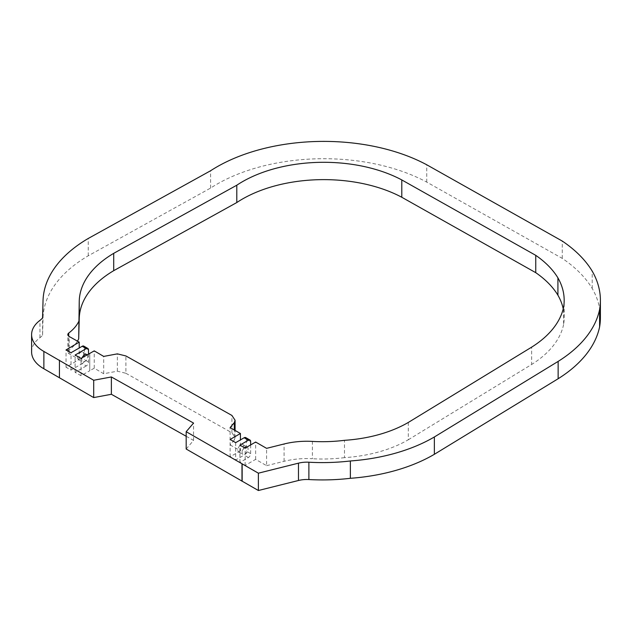 <?xml version="1.0" encoding="UTF-8"?>
<svg xmlns="http://www.w3.org/2000/svg" width="632" height="632" viewBox="0 0 632 632"><rect width="100%" height="100%" fill="white"/><g stroke="black" fill="none" stroke-linecap="round" stroke-linejoin="round"><path stroke-width="0.47" stroke-dasharray="3.16 2.37" d="M250.643 444.928L250.643 453.642A3.184 1.841 -60 0 1 248.392 457.536L239.923 462.434L245.129 465.436L255.652 459.361L266.586 465.673L266.586 448.349M255.652 459.361L255.652 442.037M266.586 465.673L284.076 461.305A57.291 33.077 180 0 1 312.398 458.737L312.398 441.413M408.312 422.445L408.312 439.769A106.595 61.541 180 0 1 344.48 457.647L344.48 440.322M344.48 457.647A103.695 59.866 180 0 1 312.398 458.737M408.312 439.769L531.662 364.467L531.662 347.142M563.238 308.827A123.943 71.558 180 0 1 564.178 317.651A123.943 71.558 180 0 1 563.602 324.587L563.602 307.263M563.602 324.587A124.401 71.827 180 0 1 531.662 364.467M77.452 341.138A59.124 34.136 180 0 1 68.73 350.389L68.73 336.185M88.504 354.141L88.504 362.041A3.184 1.841 -60 0 1 86.252 365.936L82.2 363.598L71.013 370.06L66.044 367.255L79.213 359.458L69.157 353.794A4.448 2.567 180 0 1 67.822 351.953A4.448 2.567 180 0 1 68.73 350.389M79.213 359.458L79.213 347.995M86.252 365.936L75.113 372.367L81.046 375.708L89.776 370.739L89.768 353.414L89.776 370.739L94.239 368.203L103.703 373.741L117.37 371.189L125.902 373.275L125.902 355.95M117.37 371.189L117.37 353.865M125.902 373.275L231.92 432.77L231.92 415.445M231.92 432.77L235.08 437.565L235.08 430.432M235.08 437.565L234.29 440.014L234.29 429.973M234.29 440.014L230.119 444.889L230.119 427.564M230.119 444.889L240.421 450.837L240.421 439.912M94.239 368.203L94.239 350.871M103.703 373.741L103.703 356.416M82.2 363.598A3.184 1.841 120 0 0 84.451 359.703L88.504 362.041M88.504 349.915L84.451 347.576L84.451 359.703M71.013 370.06L71.013 352.727M84.451 347.576A3.184 1.841 120 0 0 83.795 346.115M83.313 355.927A4.242 2.449 120 0 0 83.653 354.118A4.242 2.449 120 0 0 82.776 352.174A4.242 2.449 120 0 0 78.534 354.631A4.242 2.449 120 0 0 78.534 359.529A4.242 2.449 120 0 0 82.46 357.578M235.673 442.653L235.673 459.978L244.15 455.087A3.184 1.841 120 0 0 246.393 451.185L250.643 453.642M239.923 462.434L239.923 445.102M247.017 447.022A4.242 2.449 -60 0 1 247.231 447.124A4.242 2.449 -60 0 1 248.107 449.068A4.242 2.449 -60 0 1 246.251 453.334A4.242 2.449 -60 0 1 242.98 454.471A4.242 2.449 -60 0 1 242.23 451.461A4.242 2.449 -60 0 1 244.505 447.748M250.643 441.515L246.393 439.058L246.393 451.185M75.113 372.367L75.113 355.042M87.232 354.86A4.242 2.449 -60 0 1 87.706 356.456A4.242 2.449 -60 0 1 85.849 360.73A4.242 2.449 -60 0 1 82.579 361.867A4.242 2.449 -60 0 1 82.2 357.728M246.393 439.058A3.184 1.841 120 0 0 245.737 437.605M243.857 446.611A4.242 2.449 120 0 0 242.98 444.667A4.242 2.449 120 0 0 238.738 447.116A4.242 2.449 120 0 0 238.738 452.022A4.242 2.449 120 0 0 242.009 450.885A4.242 2.449 120 0 0 243.857 446.611M240.421 450.837L230.127 456.778L235.673 459.978M230.127 456.778L230.127 439.453M186.179 449.02L193.558 440.401L186.179 436.262M31.6 351.953A40.669 23.479 180 0 1 39.966 337.685A22.902 13.225 0 0 0 42.565 335.205L43.031 318.054A157.139 90.724 180 0 1 88.259 255.786L210.606 188.067A151.261 87.327 180 0 1 426.758 182.111L562.275 258.393A161.516 93.252 180 0 1 592.208 288.461A160.165 92.469 180 0 1 600.4 317.651M81.046 375.708L81.046 358.384M66.044 367.255L66.044 349.93M245.129 465.436L245.129 448.112M193.558 440.401L193.558 423.077M42.565 335.205L42.565 317.88M88.259 255.786L88.259 238.462M210.606 188.067L210.606 170.743M426.758 182.111L426.758 164.786M562.275 258.393L562.275 241.069M592.208 288.461L592.208 271.136M284.076 461.305L284.076 443.98M69.157 353.794L69.157 336.469M248.392 457.536L244.15 455.087M39.966 337.685L39.966 320.361M43.031 318.054L43.031 300.729M564.178 317.651L564.178 300.326M67.822 351.953L67.822 334.628M238.738 452.022L242.98 454.471M242.98 444.667L247.231 447.124M78.534 359.529L82.579 361.867M82.776 352.174L86.829 354.512"/><path stroke-width="0.95" d="M535.754 272.668L401.794 197.263L401.794 179.938L535.754 255.344L535.754 272.668A125.302 72.34 180 0 1 557.922 295.199L557.922 277.875A123.943 71.558 180 0 1 564.178 300.326A123.943 71.558 180 0 1 563.602 307.263A124.401 71.827 180 0 1 531.662 347.142L408.312 422.445A106.595 61.541 180 0 1 344.48 440.322A103.695 59.866 180 0 1 312.398 441.413A57.291 33.077 0 0 0 284.076 443.98L266.586 448.349L255.652 442.037L245.129 448.112L239.923 445.102L248.392 440.212A3.184 1.841 -60 0 1 249.988 440.054A3.184 1.841 -60 0 1 250.643 441.515L250.643 444.928M557.922 295.199A123.943 71.558 180 0 1 563.238 308.827M535.754 255.344A125.302 72.34 180 0 1 557.922 277.875M401.794 197.263A115.04 66.415 180 0 0 236.795 202.54L236.795 185.208A115.04 66.415 180 0 1 401.794 179.938M236.795 202.54L113.713 270.67L113.713 253.337L236.795 185.208M113.713 270.67A120.917 69.812 180 0 0 79.245 318.386L78.684 338.902L79.245 301.061A120.917 69.812 180 0 1 113.713 253.337M78.684 338.902A59.124 34.136 180 0 1 77.452 341.138M79.213 347.995L79.213 342.133L69.157 336.469A4.448 2.567 180 0 1 67.822 334.628A4.448 2.567 180 0 1 68.73 333.064A59.124 34.136 0 0 0 78.684 321.577M235.08 430.432L235.08 420.241L231.92 415.445L125.902 355.95L117.37 353.865L103.703 356.416L94.239 350.871L81.046 358.384L75.113 355.042L86.252 348.611A3.184 1.841 -60 0 1 87.84 348.453A3.184 1.841 -60 0 1 88.504 349.915L88.504 354.141M234.29 429.973L234.29 422.69L235.08 420.241M240.421 439.912L240.421 433.513L230.119 427.564L234.29 422.69M79.213 342.133L66.044 349.93L71.013 352.727L82.2 346.273L86.252 348.611M87.84 348.453L83.795 346.115A3.184 1.841 120 0 0 82.2 346.273M82.46 357.578A4.242 2.449 120 0 0 83.313 355.927M244.505 447.748A4.242 2.449 -60 0 1 247.017 447.022M82.2 357.728A4.242 2.449 -60 0 1 86.829 354.512A4.242 2.449 -60 0 1 87.232 354.86M308.882 462.221A139.909 80.778 0 0 0 350.365 460.973A142.816 82.452 0 0 0 434.366 436.973L558.135 361.409A160.623 92.73 0 0 0 599.602 309.546A160.165 92.469 0 0 0 600.4 300.326A160.165 92.469 0 0 0 592.208 271.136A161.516 93.252 0 0 0 562.275 241.069L426.758 164.786A151.261 87.327 0 0 0 210.606 170.743L88.259 238.462A157.139 90.724 0 0 0 43.031 300.729L42.565 317.88A22.902 13.225 180 0 1 39.966 320.361A40.669 23.479 0 0 0 31.6 334.628A40.669 23.479 0 0 0 43.869 351.432L93.694 380.259L111.374 376.956L193.558 423.077L186.179 431.696L258.385 473.186L298.47 463.161A21.069 12.166 180 0 1 308.882 462.221L308.882 479.546A21.069 12.166 0 0 0 298.47 480.494L258.385 490.511L186.179 449.02L186.179 431.696M240.421 433.513L230.127 439.453L235.673 442.653L244.15 437.763L248.392 440.212M249.988 440.054L245.737 437.605A3.184 1.841 120 0 0 244.15 437.763M600.4 300.326L600.4 317.651A160.165 92.469 180 0 1 599.602 326.87A160.623 92.73 180 0 1 558.135 378.742L434.366 454.297A142.816 82.452 180 0 1 350.365 478.306A139.909 80.778 180 0 1 308.882 479.546M186.179 436.262L111.374 394.281L93.694 397.583L43.869 368.756A40.669 23.479 180 0 1 31.6 351.953L31.6 334.628M258.385 490.511L258.385 473.186M242.151 481.142L242.151 463.817M241.985 481.236L241.985 463.912M111.374 394.281L111.374 376.956M93.694 397.583L93.694 380.259M59.44 377.533L59.44 360.208M599.602 326.87L599.602 309.546M558.135 378.742L558.135 361.409M434.366 454.297L434.366 436.973M350.365 478.306L350.365 460.973M79.245 318.386L79.245 301.061M68.73 336.185L68.73 333.064M298.47 480.494L298.47 463.161M43.869 368.756L43.869 351.432"/></g></svg>
